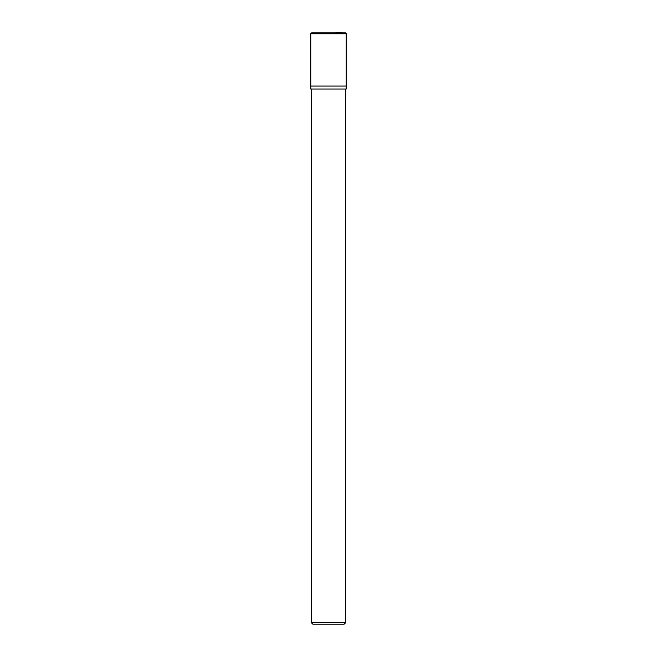 <?xml version="1.0" encoding="UTF-8"?>
<svg xmlns="http://www.w3.org/2000/svg" width="657" height="657" viewBox="0 0 657 657"><rect width="100%" height="100%" fill="white"/><g stroke="black" fill="none" stroke-linecap="round" stroke-linejoin="round"><path stroke-width="0.99" d="M311.352 89.024L311.352 622.672L345.648 622.672L345.648 89.024M345.648 622.672L344.169 624.15L312.831 624.15L311.352 622.672M310.761 86.067L346.239 86.067L346.239 89.024L310.761 89.024L310.761 86.067L346.239 86.067L346.239 33.737A0.887 0.887 0 0 0 345.352 32.85L311.648 32.85L345.352 32.85L346.239 33.737L310.761 33.737L310.761 86.067M310.761 33.737L311.648 32.85M328.5 32.85C334.257 33.417 341.328 31.7 346.239 33.737L346.239 86.067L328.5 86.067M346.239 33.737L346.239 86.067"/></g></svg>
